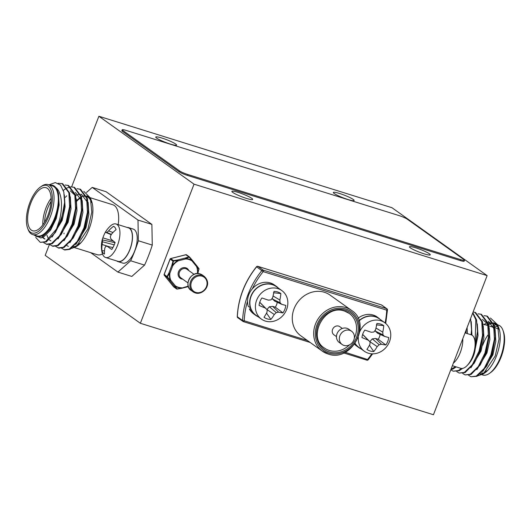 <?xml version="1.0" encoding="UTF-8"?>
<svg xmlns="http://www.w3.org/2000/svg" width="531" height="531" viewBox="0 0 531 531"><rect width="100%" height="100%" fill="white"/><g stroke="black" fill="none" stroke-linecap="round" stroke-linejoin="round"><path stroke-width="0.8" d="M339.495 193.463A11.151 1.454 -158.9 0 1 354.137 200.499A11.151 1.454 -158.9 0 1 347.964 199.503A11.151 1.454 -158.9 0 1 333.322 192.468A11.151 1.454 -158.9 0 1 339.495 193.463M161.928 138.053A11.151 1.454 -158.9 0 1 176.571 145.089A11.151 1.454 -158.9 0 1 170.398 144.093A11.151 1.454 -158.9 0 1 155.756 137.058A11.151 1.454 -158.9 0 1 161.928 138.053M238.054 192.375A11.151 1.454 -158.9 0 1 252.696 199.417A11.151 1.454 -158.9 0 1 246.523 198.421A11.151 1.454 -158.9 0 1 231.881 191.386A11.151 1.454 -158.9 0 1 238.054 192.375M415.62 247.791A11.151 1.454 -158.9 0 1 430.256 254.827A11.151 1.454 -158.9 0 1 424.09 253.831A11.151 1.454 -158.9 0 1 409.447 246.796A11.151 1.454 -158.9 0 1 415.62 247.791M49.343 244.652L45.201 255.378L140.357 323.279L433.449 414.744L487.133 275.622L391.978 207.721L98.885 116.256L194.041 184.164L487.133 275.622M98.885 116.256L71.652 186.832M194.041 184.164L140.357 323.279M31.309 230.109A22.561 10.102 -72.7 0 0 32.643 230.773A22.561 10.102 -72.7 0 0 48.487 213.814A22.561 10.102 -72.7 0 0 47.412 188.372A22.561 10.102 -72.7 0 0 46.084 187.708A22.561 10.102 -72.7 0 0 30.234 204.667A22.561 10.102 -72.7 0 0 31.309 230.109M48.812 215.984A24.897 11.151 -72.7 0 0 51.474 191.439A24.897 11.151 -72.7 0 0 40.449 187.005A24.897 11.151 -72.7 0 0 29.909 202.497A24.897 11.151 -72.7 0 0 27.612 228.151A24.897 11.151 -72.7 0 0 48.812 215.984M40.449 187.005L41.571 186.222A26.152 11.715 107.3 0 1 48.221 184.609A26.152 11.715 107.3 0 1 50.359 216.661A26.152 11.715 107.3 0 1 32.643 234.536A26.152 11.715 107.3 0 1 28.09 229.432L27.612 228.151M118.201 224.659A26.152 11.715 -72.7 0 0 112.851 204.78L90.303 197.744M91.518 202.424A26.152 11.715 -72.7 0 0 86.892 196.682M80.632 197.871A26.152 11.715 -72.7 0 0 76.484 201.534M32.643 234.536L36.918 235.877A26.152 11.715 -72.7 0 0 54.64 217.995A26.152 11.715 -72.7 0 0 52.503 185.95L48.221 184.609M49.954 185.153A26.822 12.014 -72.7 0 1 55.655 187.416C61.915 191.95 63.056 206.732 59.479 220.173L56.478 229.034L45.527 241.678L40.283 242.348L35.716 237.43M64.297 206.094L60.912 220.743L55.403 232.445L61.423 220.212L64.583 202.583L64.297 206.094A31.329 14.032 107.3 0 1 60.454 220.597A31.329 14.032 107.3 0 1 56.478 229.034M64.59 202.583L63.839 192.149L60.567 185.127L55.317 182.584L48.925 184.834M34.376 235.08A26.822 12.014 -72.7 0 0 54.892 218.175A26.822 12.014 -72.7 0 0 58.556 202.444C58.038 209.168 56.996 214.491 55.43 218.414L50.478 228.961L41.053 238.021L33.499 234.808M58.536 202.981L58.563 202.318C59.001 195.315 58.045 190.363 55.695 187.483L58.43 193.171L59.147 205.066L56.226 218.593L50.571 230.169L43.841 236.746L42.858 237.165M83.792 191.326L90.376 197.944L91.797 212.115L88.007 228.868L76.218 246.623L71.532 248.455M81.595 196.735A26.822 12.014 107.3 0 1 84.037 195.859M86.606 195.899A26.822 12.014 107.3 0 1 90.954 199.762M90.376 197.944L91.597 201.222A26.822 12.014 107.3 0 1 89.122 228.861A26.822 12.014 107.3 0 1 77.765 245.541L76.218 246.623M64.012 233.806L64.039 233.109M65.379 197.34L66.66 195.806M76.995 188.704L80.493 189.255L87.429 198.508L88.358 209.957L84.681 228.157L79.172 239.866L70.039 249.324L64.795 250.001L61.662 248.296M79.75 189.023L86.686 198.275L87.442 212.148L83.938 227.932L77.247 241.439L69.296 249.092L64.052 249.769M71.054 186.852L74.552 187.403L81.489 196.656L82.418 208.099L78.741 226.306L73.232 238.014L64.098 247.473L58.855 248.143L55.722 246.444M63.368 190.41L64.855 189.282M64.981 189.195L67.039 187.994M67.517 187.768L70.636 186.885M73.809 187.171L80.745 196.424L81.502 210.289L77.997 226.073L71.307 239.581L63.355 247.24L58.111 247.917M65.114 184.994L68.605 185.545L75.548 194.797L76.471 206.247L72.8 224.454L67.291 236.156L58.158 245.614L52.914 246.291L49.781 244.585M67.862 185.312L74.805 194.565L75.555 208.437L72.057 224.221L65.366 237.729L57.414 245.382L52.171 246.059M58.158 183.268L62.665 183.693L69.601 192.945L70.53 204.395L66.853 222.595L61.344 234.304L52.211 243.762L46.967 244.439L43.834 242.733M61.921 183.46L68.857 192.713L69.614 206.586L66.109 222.363L59.419 235.877L51.467 243.53L46.224 244.207M55.403 232.445L46.27 241.91L40.283 242.348M80.44 197.426L76.457 200.997M73.696 246.729A26.152 11.715 -72.7 0 0 80.035 243.072M151.886 224.401L106.1 191.731L92.208 187.39L137.987 220.06L151.886 224.401L152.278 245.096A78.356 35.092 -72.7 0 1 144.558 265.108L131.807 276.432L117.909 272.091L90.648 252.643M117.909 272.091L130.659 260.774A78.356 35.092 -72.7 0 0 138.379 240.762L137.987 220.06M86.507 192.454L92.208 187.39M74.546 247.619L97.266 254.707A26.152 11.715 -72.7 0 0 102.496 253.964M138.379 240.762L152.278 245.096M130.659 260.774L144.558 265.108M58.43 204.554L55.483 218.36L50.823 228.403M44.604 238.963L42.347 237.45M70.457 205.597L67.364 222.071L61.344 234.304M76.471 206.247L73.311 223.923L67.291 236.156M75.429 192.414L81.455 200.333M82.418 208.099L79.252 225.775L73.232 238.014M81.376 194.266L87.396 202.185M88.285 211.159L85.192 227.633L79.803 238.824M68.373 246.377L66.913 245.614M76.623 200.373L80.42 197.373M64.324 194.831L65.094 206.917L62.167 220.445L52.031 237.111M44.976 239.063L42.726 237.244M70.311 196.855L71.035 208.769L68.107 222.297L57.972 238.963M50.923 240.915L49.323 239.846M48.367 238.671L46.914 235.226M70.231 190.788L74.957 195.209M76.252 198.707L76.975 210.628L74.055 224.155L63.919 240.822M82.199 200.565L82.922 212.48L79.995 226.007L69.86 242.674M75.707 195.474L78.482 194.399M80.732 194.233L81.741 194.392M88.139 202.417L88.863 214.338L85.936 227.865L75.8 244.532M42.812 224.885A22.561 10.102 107.3 0 1 51.095 198.335M51.056 201.448A21.306 9.545 -72.7 0 0 44.544 222.303M484.504 324.773A22.561 10.102 -72.7 0 0 483.17 324.102A22.561 10.102 -72.7 0 0 482.978 324.049M482.745 345.15A22.561 10.102 107.3 0 1 488.188 334.736M494.865 327.753L498.357 328.842A22.561 10.102 107.3 0 1 498.669 328.954M494.733 327.003A24.897 11.151 107.3 0 1 497.394 326.379M502.91 330.182L503.388 331.47A24.897 11.151 107.3 0 1 501.091 357.124A24.897 11.151 107.3 0 1 490.551 372.609L489.429 373.399A26.152 11.715 -72.7 0 0 500.494 357.131A26.152 11.715 -72.7 0 0 502.91 330.182A26.152 11.715 -72.7 0 0 498.357 325.078L497.653 324.859M496.073 324.872A26.152 11.715 -72.7 0 0 494.341 325.291M493.133 325.822A26.152 11.715 -72.7 0 0 491.633 326.744M465.315 332.167A26.152 11.715 107.3 0 1 465.209 332.944M487.358 325.41A26.152 11.715 107.3 0 1 487.717 325.158M488.673 324.587A26.152 11.715 107.3 0 1 491.666 323.552M493.857 323.678A26.152 11.715 107.3 0 1 494.082 323.744A26.152 11.715 107.3 0 1 498.762 329.207M498.244 326.757A26.822 12.014 107.3 0 0 494.288 323.107L493.511 322.748M490.232 322.217L488.155 322.569M487.538 322.762L487.179 322.881M486.701 323.067L484.119 324.401M490.452 318.023L497.62 324.773L499.054 339.07L495.217 355.989L483.316 373.917L478 375.769M497.62 324.773L498.948 328.344A26.822 12.014 107.3 0 1 496.472 355.976A26.822 12.014 107.3 0 1 485.122 372.662L483.316 373.924M467.107 327.508L467.399 333.627M471.063 334.769L471.555 329.724L470.585 318.5M475.145 342.309L475.822 319.708L472.683 313.071M475.345 344.692L477.495 331.39L476.566 319.941L472.836 312.666M456.746 371.581L459.136 373.054L464.379 372.384L472.331 364.724L479.022 351.217L482.526 335.433L481.77 321.56L474.827 312.308L473.101 311.989M459.136 373.054L465.123 372.609L474.256 363.151L479.765 351.449L483.436 333.242L482.513 321.793L475.57 312.54L474.827 312.308M462.687 373.439L465.076 374.913L470.32 374.236L478.272 366.576L484.962 353.069L488.467 337.285L487.71 323.419L480.774 314.166L478.019 313.848M465.076 374.913L471.063 374.468L480.197 365.009L485.706 353.301L489.383 335.101L488.454 323.651L481.517 314.398L480.774 314.166M468.627 375.291L471.017 376.764L476.261 376.087L484.212 368.434L490.903 354.927L494.407 339.143L493.651 325.271L486.715 316.018L483.96 315.699M471.017 376.764L477.004 376.32L486.137 366.861L491.646 355.159L495.323 336.953L494.394 325.503L487.458 316.25L486.715 316.018M450.998 369.271L455.479 366.669M450.819 369.722L453.235 368.906L456.222 366.901M450.812 369.742L453.189 371.202L458.439 370.525L461.499 368.454M453.189 371.202L459.176 370.757L462.567 368.408M494.288 323.107L493.591 322.948M491.182 323.027L488.553 324.076M487.949 324.441L486.821 325.244M486.874 370.678A26.152 11.715 107.3 0 1 480.462 373.904M465.773 330.979L465.508 333.037M482.725 373.386A24.897 11.151 107.3 0 1 481.816 372.583M481.962 374.753L482.779 375.005A26.152 11.715 -72.7 0 0 489.429 373.399M482.765 371.527L492.901 354.861L495.828 341.333L495.104 329.412M476.825 369.669L486.96 353.002L489.887 339.475L489.164 327.561M487.863 324.063L482.394 319.41M470.884 367.817L481.02 351.15L483.94 337.623L483.217 325.709M475.185 348.973L478.013 335.592L477.276 323.85M471.94 335.141L471.223 321.58M466.006 333.189L466.264 329.705M487.385 324.368L486.296 325.078M486.768 365.819L492.157 354.628L495.323 336.953M494.361 329.18L488.341 321.262M480.197 365.009L486.217 352.77L489.383 335.101M474.256 363.151L480.276 350.918L483.436 333.242M475.364 345.774L477.422 332.592M471.203 334.815L471.501 330.547M354.31 338.128A21.306 18.844 125.5 0 0 349.245 313.396L344.546 311.066C324.268 303.526 306.945 337.689 324.494 348.084A21.306 18.844 125.5 0 0 329.26 350.447A21.306 18.844 125.5 0 0 349.524 344.831M349.245 313.396A21.306 18.844 125.5 0 0 344.626 311.08M342.289 328.45L339.78 326.658A5.011 4.434 125.5 0 0 338.659 326.1A5.011 4.434 125.5 0 0 332.884 328.762A5.011 4.434 125.5 0 0 333.953 334.822L336.468 336.614M351.588 331.238L348.734 329.2A8.144 7.208 125.5 0 0 346.909 328.297A8.144 7.208 125.5 0 0 337.53 332.625A8.144 7.208 125.5 0 0 339.269 342.462L342.123 344.5A8.144 7.208 125.5 0 0 343.949 345.402A8.144 7.208 125.5 0 0 353.334 341.081A8.144 7.208 125.5 0 0 351.588 331.238A8.144 7.208 125.5 0 0 349.763 330.335A8.144 7.208 125.5 0 0 340.384 334.656A8.144 7.208 125.5 0 0 342.123 344.5M351.429 310.336L330.016 295.057A25.063 22.169 125.5 0 0 324.401 292.276A25.063 22.169 125.5 0 0 295.535 305.584A25.063 22.169 125.5 0 0 300.898 335.864L322.304 351.144A25.063 22.169 -54.5 0 1 316.947 320.863A25.063 22.169 -54.5 0 1 345.814 307.555A25.063 22.169 -54.5 0 1 351.429 310.336C372.643 323.339 351.429 363.012 327.992 353.965L322.304 351.144A25.063 22.169 -54.5 0 0 327.919 353.925M186.633 254.933A0.75 0.664 125.5 0 0 185.989 254.734L170.69 258.597L173.551 260.641L177.878 259.905L178.257 260.814L178.084 260.469L173 261.146L170.132 259.101L164.179 274.527A0.75 0.664 125.5 0 0 164.271 275.231L173.624 286.786L176.484 288.837A0.75 0.511 -36.3 0 0 177.155 288.857L181.456 288.3M198.939 269.237L199.025 269.217A0.75 0.75 0 0 0 198.906 268.593A0.75 0.511 -36.3 0 1 198.886 269.131L197.844 273.511A0.75 0.75 0 0 1 197.831 273.545L198.886 269.131L196.815 266.316A0.75 0.438 -37.6 0 0 196.835 265.845A0.75 0.339 -39 0 1 196.53 266.516L196.815 266.316A15.372 13.594 -54.5 0 1 197.718 273.472L197.413 273.498A14.994 13.262 125.5 0 0 196.53 266.516L192.016 260.933A0.75 0.339 -39 0 0 192.315 260.256L192.189 260.595A0.75 0.352 -56.5 0 1 192.016 260.933A14.994 13.262 125.5 0 0 185.644 258.949L185.651 258.557A0.75 0.339 -107.7 0 0 185.266 258.039L177.878 259.905L178.084 260.469A15.372 13.594 -54.5 0 0 172.449 265.586L171.832 265.4L173 261.146A0.75 0.664 125.5 0 1 173.551 260.641L172.449 265.586L172.754 265.805A14.994 13.262 125.5 0 1 178.257 260.814L185.644 258.949L185.266 258.039L188.857 256.778L185.823 254.774M164.212 274.447L167.046 276.571L168.958 272.848L169.88 273.253L172.754 265.805L171.832 265.4L168.958 272.848L169.88 273.253A14.994 13.262 125.5 0 0 170.763 280.229L169.927 280.527A0.75 0.339 -39 0 0 170.763 280.229L175.276 285.811A14.994 13.262 125.5 0 0 178.297 287.244A14.994 13.262 125.5 0 0 181.655 287.802L181.549 288.326A0.75 0.75 0 0 1 181.509 288.333L177.148 289.076L175.031 286.096A0.75 0.352 -56.5 0 0 175.276 285.811A0.75 0.339 -39 0 1 174.44 286.109A0.75 0.438 -37.6 0 0 175.031 286.096A15.372 13.594 -54.5 0 0 178.124 287.563A15.372 13.594 -54.5 0 0 181.562 288.134L188.239 286.136M176.903 289.056A0.75 0.664 125.5 0 0 177.128 289.037L177.148 289.076A0.75 0.75 0 0 1 176.604 288.944A0.75 0.664 125.5 0 1 176.484 288.837L167.139 277.275A0.75 0.664 125.5 0 1 167.046 276.571L170.398 280.375A15.372 13.594 -54.5 0 1 169.502 273.219L167.139 277.275L164.271 275.231A0.75 0.339 -39 0 1 164.238 275.197L173.591 286.76A0.75 0.339 -39 0 0 173.624 286.786A0.75 0.664 -54.5 0 0 173.737 286.899L176.604 288.944A0.75 0.664 125.5 0 0 176.77 289.03M192.308 260.25L189.501 256.977L185.651 258.557A15.372 13.594 -54.5 0 1 189.096 259.128A15.372 13.594 -54.5 0 1 192.189 260.595L189.328 257.309A0.75 0.418 -111 0 0 188.857 256.778A0.75 0.664 125.5 0 1 189.501 256.977L192.308 260.25A0.75 0.339 -39 0 0 192.315 260.25A0.75 0.75 0 0 0 192.308 260.25L196.835 265.839A0.75 0.339 -39 0 0 196.802 265.812L198.853 268.54A0.75 0.511 -36.3 0 1 198.906 268.593L196.842 265.852A0.75 0.75 0 0 0 196.835 265.839M170.172 259.015L170.132 259.101A0.75 0.664 125.5 0 1 170.69 258.597L170.511 258.67M164.205 275.131A0.75 0.339 -39 0 0 164.238 275.197A0.75 0.75 0 0 1 164.119 274.454L170.073 259.028A0.75 0.75 0 0 1 170.59 258.57L185.896 254.707A0.75 0.75 0 0 1 186.514 254.82L189.381 256.865A0.75 0.75 0 0 1 189.514 256.984M116.74 260.96A17.795 7.972 -72.7 0 0 117.942 261.597L122.648 263.064A17.795 7.972 -72.7 0 0 135.558 248.448A17.795 7.972 -72.7 0 0 133.248 229.087L128.542 227.62A17.795 7.972 -72.7 0 0 127.194 227.46M117.942 261.597A17.795 7.972 -72.7 0 0 130.852 246.981A17.795 7.972 -72.7 0 0 128.542 227.62M379.048 318.627L377.096 316.927A17.795 15.744 125.5 0 0 358.007 318.268M354.595 344.294A17.795 15.744 125.5 0 0 356.573 346L358.664 347.493A17.795 15.744 125.5 0 0 360.954 348.821M381.338 320.259A17.795 15.744 125.5 0 0 381.285 320.2L379.18 318.719M379.194 318.421A17.795 15.744 125.5 0 0 358.983 320.711M355.033 343.696A17.795 15.744 125.5 0 0 358.664 347.493M250.738 308.172L249.417 309.049A17.795 15.744 125.5 0 0 253.665 313.887L255.763 315.387A17.795 15.744 125.5 0 0 258.053 316.708M278.436 288.147A17.795 15.744 125.5 0 0 276.439 286.415L274.341 284.921A17.795 15.744 125.5 0 0 254.714 286.474A17.795 15.744 125.5 0 0 248.316 306.44L250.632 307.834M251.721 310.403L251.515 310.542A17.795 15.744 125.5 0 0 255.763 315.387M276.439 286.415A17.795 15.744 125.5 0 0 256.805 287.968A17.795 15.744 125.5 0 0 250.406 307.934M251.515 310.542L249.417 309.049M462.78 338.725A17.795 7.972 107.3 0 1 453.374 363.111M84.495 196.417A17.543 7.859 -72.7 0 0 83.944 195.879M114.703 227.129L113.495 226.319A14.563 6.525 107.3 0 1 114.138 226.651A14.563 6.525 107.3 0 1 115.008 227.494A14.563 6.525 107.3 0 1 116.057 229.651A27.718 22.461 138.1 0 0 111.311 234.423A27.4 23.245 97.9 0 0 110.262 236.912A27.4 14.616 42.9 0 0 110.972 238.983A27.718 6.339 29.9 0 0 115.114 242.455A14.563 6.525 107.3 0 1 113.634 246.198A14.563 6.525 107.3 0 1 111.795 249.464A27.718 8.503 -159.3 0 1 107.461 246.397A27.4 1.062 -169.4 0 0 105.868 246.185A27.4 17.629 164.1 0 0 104.866 248.017A27.718 22.461 138.1 0 0 104.507 254.01A14.563 6.525 107.3 0 1 101.945 250.678A27.718 24.625 -31.9 0 1 102.158 244.486A27.4 25.382 -86 0 1 102.476 241.778A27.4 16.753 -147.4 0 1 102.49 239.932A27.718 8.503 -159.3 0 1 102.556 238.578A27.718 8.503 -159.3 0 1 102.888 237.875A14.563 6.525 107.3 0 1 104.368 234.131A14.563 6.525 107.3 0 1 106.134 230.978M112.957 247.532L107.461 246.397M115.035 242.694L102.49 239.932M113.368 241.061L102.888 237.875M114.238 244.844L102.476 241.778M109.114 246.736L102.158 244.486M104.507 250.891L101.945 250.678M113.003 232.498L108.596 230.899A27.718 24.625 -31.9 0 1 113.495 226.319M111.357 234.363L106.877 232.505A27.4 19.766 -5.1 0 1 108.596 230.899M111.171 234.715L106.008 232.518A27.4 3.199 19.6 0 1 106.877 232.505M106.207 230.866A27.718 6.339 29.9 0 0 106.173 230.912A27.718 6.339 29.9 0 0 106.008 232.518M106.173 230.912A27.785 27.785 0 0 1 110.322 226.08A17.543 7.859 107.3 0 1 116.037 223.982A17.543 7.859 107.3 0 1 118.048 225.456A17.543 7.859 107.3 0 1 116.395 247.997A17.543 7.859 107.3 0 1 105.583 257.482A17.543 7.859 107.3 0 1 103.572 256.002A17.543 7.859 107.3 0 1 102.078 252.497A27.785 27.785 0 0 1 102.556 238.578M105.583 257.482L118.015 261.358A17.543 7.859 -72.7 0 0 129.863 249.47A17.543 7.859 -72.7 0 0 130.48 229.339A17.543 7.859 -72.7 0 0 128.469 227.859L116.037 223.982M382.951 334.855L375.284 331.078L377.621 333.236L384.53 336.388A27.718 1.454 18.8 0 0 388.719 337.53A14.563 12.883 -54.5 0 1 387.763 341.406A14.563 12.883 -54.5 0 1 385.845 344.977A27.718 5.728 -156.6 0 1 381.49 344.267A27.4 10.069 -177.8 0 1 379.147 344.712A27.4 14.768 133 0 1 377.196 346.604A27.718 14.503 106.5 0 1 373.778 351.549A14.563 12.883 -54.5 0 1 366.901 349.405A27.718 10.228 -71.9 0 0 369.921 344.34A27.4 7.826 -95 0 0 370.061 341.871A27.4 0.717 -136.6 0 1 368.162 340.112A27.718 5.728 -156.6 0 1 361.956 337.524A14.563 12.883 -54.5 0 1 362.905 333.654A14.563 12.883 -54.5 0 1 364.83 330.076A27.718 1.454 18.8 0 0 371.202 332.233A27.4 5.848 -1.8 0 0 373.857 332.021A27.4 10.54 -47.7 0 0 375.497 329.89A27.718 10.228 -71.9 0 0 376.891 323.512A14.563 12.883 -54.5 0 1 377.289 323.518A14.563 12.883 -54.5 0 1 380.535 324.063A14.563 12.883 -54.5 0 1 383.767 325.656A27.718 14.503 106.5 0 1 382.765 332.16A27.4 12.047 81.6 0 1 382.951 334.855A27.4 3.511 38.8 0 1 384.53 336.388M375.968 328.052L382.765 332.16M375.284 331.078L375.284 330.176M376.379 324.853L383.767 325.656M369.881 341.685L377.196 346.604M369.443 345.243L373.778 351.549M369.921 341.572L372.277 338.871L379.147 344.712M372.277 338.871L375.596 338.486L381.49 344.267M375.596 338.486L378.178 339.289L385.845 344.977M378.178 339.289A10.925 9.664 125.5 0 0 380.156 334.391M362.627 334.437L368.162 340.112M362.753 334.477L370.061 341.871M359.938 331.364A17.543 15.518 -54.5 0 1 380.793 320.724A17.543 15.518 -54.5 0 1 384.723 322.675A17.543 15.518 -54.5 0 1 389.508 341.625A17.543 15.518 -54.5 0 1 368.268 353.188A17.543 15.518 -54.5 0 1 364.339 351.237A17.543 15.518 -54.5 0 1 358.352 337.557M384.723 322.675L379.194 318.726A17.543 15.518 125.5 0 0 375.264 316.781A17.543 15.518 125.5 0 0 359.056 320.943M355.186 343.484A17.543 15.518 125.5 0 0 358.81 347.294L364.339 351.237M280.049 302.743L272.383 298.966L274.719 301.123L281.629 304.276A27.718 1.454 18.8 0 0 285.811 305.418A14.563 12.883 -54.5 0 1 284.862 309.294A14.563 12.883 -54.5 0 1 282.937 312.872A27.718 5.728 -156.6 0 1 278.583 312.155A27.4 10.069 -177.8 0 1 276.246 312.6A27.4 14.768 133 0 1 274.288 314.498A27.718 14.503 106.5 0 1 270.876 319.436A14.563 12.883 -54.5 0 1 264 317.292A27.718 10.228 -71.9 0 0 267.02 312.228A27.4 7.826 -95 0 0 267.153 309.759A27.4 0.717 -136.6 0 1 265.261 308A27.718 5.728 -156.6 0 1 259.048 305.418A14.563 12.883 -54.5 0 1 260.004 301.542A14.563 12.883 -54.5 0 1 261.922 297.964A27.718 1.454 18.8 0 0 268.301 300.121A27.4 5.848 -1.8 0 0 270.956 299.909A27.4 10.54 -47.7 0 0 272.595 297.785A27.718 10.228 -71.9 0 0 273.989 291.4A14.563 12.883 -54.5 0 1 274.388 291.406A14.563 12.883 -54.5 0 1 277.627 291.95A14.563 12.883 -54.5 0 1 280.866 293.543A27.718 14.503 106.5 0 1 279.864 300.048A27.4 12.047 81.6 0 1 280.049 302.743A27.4 3.511 38.8 0 1 281.629 304.276M273.06 295.946L279.864 300.048M272.383 298.966L272.383 298.064M273.472 292.74L280.866 293.543M266.98 309.573L274.288 314.498M266.535 313.131L270.876 319.436M267.02 309.46L269.376 306.759L276.246 312.6M269.376 306.759L272.695 306.374L278.583 312.155M272.695 306.374L275.277 307.183L282.937 312.872M275.277 307.183A10.925 9.664 125.5 0 0 277.255 302.278M259.725 302.325L265.261 308M259.845 302.365L267.153 309.759M265.367 321.076A17.543 15.518 -54.5 0 1 261.438 319.124A17.543 15.518 -54.5 0 1 256.652 300.168A17.543 15.518 -54.5 0 1 277.892 288.612A17.543 15.518 -54.5 0 1 281.822 290.563A17.543 15.518 -54.5 0 1 286.601 309.52A17.543 15.518 -54.5 0 1 265.367 321.076M281.822 290.563L276.293 286.614A17.543 15.518 125.5 0 0 272.363 284.669A17.543 15.518 125.5 0 0 252.159 293.988A17.543 15.518 125.5 0 0 255.909 315.182L261.438 319.124M452.372 365.7L460.742 368.308A17.543 7.859 -72.7 0 0 466.464 366.204A27.785 27.785 0 0 0 470.327 361.777A14.563 6.525 -72.7 0 0 470.718 361.199A27.718 19.534 38.4 0 0 470.944 360.861A27.785 27.785 0 0 0 475.205 348.801A27.718 17.483 -179 0 0 475.265 347.871A14.563 6.525 -72.7 0 0 475.364 345.628A27.785 27.785 0 0 0 474.701 339.794A17.543 7.859 -72.7 0 0 471.196 334.809L465.037 332.884M466.464 366.204A17.543 7.859 -72.7 0 0 467.048 365.633A17.543 7.859 -72.7 0 0 475.046 342.183A17.543 7.859 -72.7 0 0 474.701 339.794M460.423 260.602L187.443 175.416L187.801 174.493A6.77 0.883 -158.9 0 1 179.458 170.856L122.741 130.38A6.77 0.883 -158.9 0 1 122.203 129.75A6.77 0.883 -158.9 0 1 125.947 130.354L398.927 215.54A6.77 0.883 -158.9 0 1 407.277 219.177L463.988 259.646A6.77 0.883 21.1 0 1 464.525 260.276L464.167 261.206A6.77 0.883 21.1 0 1 460.423 260.602L460.782 259.679A6.77 0.883 21.1 0 0 464.525 260.276M187.801 174.493L460.782 259.679M187.443 175.416A6.77 0.883 -158.9 0 1 179.1 171.785L122.382 131.31A6.77 0.883 -158.9 0 1 121.845 130.679L122.203 129.75M345.396 310.21A22.561 19.952 -54.5 0 1 356.6 337.085A22.561 19.952 -54.5 0 1 329.293 351.947A22.561 19.952 -54.5 0 1 318.089 325.072A22.561 19.952 -54.5 0 1 345.396 310.21M328.842 353.108A23.815 21.061 125.5 0 0 357.668 337.417A23.815 21.061 125.5 0 0 345.84 309.049A23.815 21.061 125.5 0 0 317.02 324.733A23.815 21.061 125.5 0 0 328.842 353.108M385.094 322.948A77.075 68.18 125.5 0 0 386.694 310.15L263.19 271.613L256.506 266.748C244.645 281.676 238.227 298.303 237.257 316.642A1.254 0.345 2.4 0 0 237.35 316.781L242.587 320.512A78.329 69.289 -54.5 0 1 261.863 270.558A1.254 1.108 -54.5 0 1 263.157 270.113L386.668 308.657A1.254 1.108 -54.5 0 1 386.946 308.796L381.709 305.06A1.254 1.254 0 0 0 381.358 304.88A1.254 0.564 -72.7 0 0 381.278 304.874M386.946 308.796A1.254 1.254 0 0 1 387.471 309.865A1.254 0.345 2.4 0 1 386.694 310.15A1.254 0.564 -72.7 0 0 386.668 308.657L381.431 304.92L257.927 266.376A1.254 1.108 -54.5 0 0 256.626 266.827A78.329 69.289 125.5 0 0 237.35 316.781A1.254 1.108 -54.5 0 0 237.782 317.711L243.019 321.447A1.254 1.108 -54.5 0 1 242.587 320.512A1.254 0.345 -177.6 0 0 244.22 320.764L307.349 340.464M252.291 288.857A77.075 68.18 125.5 0 1 263.19 271.613A1.254 0.564 -72.7 0 0 263.157 270.113L257.927 266.376A1.254 0.564 -72.7 0 0 257.854 266.343A1.254 0.564 -72.7 0 0 257.714 266.336M310.137 342.462L243.371 321.627A1.254 0.564 -72.7 0 1 243.298 321.587A1.254 1.108 -54.5 0 1 243.019 321.447A1.254 1.254 0 0 0 243.371 321.627A1.254 0.564 -72.7 0 0 244.22 320.764A77.075 68.18 125.5 0 1 247.546 301.163M381.709 305.06A1.254 1.108 -54.5 0 0 381.431 304.92A1.254 0.564 -72.7 0 0 381.358 304.88L257.854 266.343A1.254 1.254 0 0 0 256.506 266.748M343.723 352.923L366.802 360.124A1.254 0.564 -72.7 0 0 366.875 360.164A1.254 0.564 -72.7 0 0 367.724 359.308A77.075 68.18 125.5 0 0 371.826 353.825M345.143 352.259L368.102 359.679M310.104 342.435L243.45 321.633M194.061 274.335L186.992 269.29A5.264 4.653 125.5 0 0 185.81 268.706A5.264 4.653 125.5 0 0 179.75 271.5A5.264 4.653 125.5 0 0 180.879 277.859L187.947 282.904M182.684 279.153A6.014 5.323 -54.5 0 1 181.502 278.934A6.014 5.323 -54.5 0 1 178.516 271.772A6.014 5.323 -54.5 0 1 185.797 267.81A6.014 5.323 -54.5 0 1 188.804 270.584M196.802 265.812L192.341 260.296M202.079 275.29A9.525 8.423 -54.5 0 1 204.216 276.346C213.177 284.682 202.477 295.594 195.328 292.933L193.151 291.858A9.525 8.423 -54.5 0 1 191.114 280.348A9.525 8.423 -54.5 0 1 202.079 275.29M195.839 292.422A8.775 7.759 125.5 0 0 206.453 286.64A8.775 7.759 125.5 0 0 202.099 276.193A8.775 7.759 125.5 0 0 191.479 281.968A8.775 7.759 125.5 0 0 195.839 292.422M191.246 290.497C183.222 285.851 191.074 270.405 200.134 273.91L202.311 274.992A9.525 8.423 125.5 0 0 200.18 273.936A9.525 8.423 125.5 0 0 189.209 278.994A9.525 8.423 125.5 0 0 191.246 290.497L193.151 291.858A9.525 8.423 -54.5 0 0 195.282 292.913M122.382 131.31L122.741 130.38M179.1 171.785L179.458 170.856M73.105 224.5L73.849 224.732M73.178 247.187L73.696 247.346M70.417 206.698L70.53 204.395M88.246 212.267L88.358 209.957M80.393 237.901L79.172 239.866M493.817 327.428L488.925 325.895M487.876 325.569L483.17 324.102M496.624 324.541L494.082 323.744M481.046 374.468L480.143 374.182M477.495 331.39L477.382 333.7M486.137 366.861L487.358 364.897M237.257 316.642A1.254 1.254 0 0 0 237.782 317.711M343.703 352.936L366.875 360.164A1.254 1.254 0 0 0 368.222 359.759L372.623 353.845M387.471 309.865L385.718 323.459M188.379 286.601L181.549 288.326M202.311 274.992L204.216 276.346M87.469 196.417L86.712 196.185"/></g></svg>
